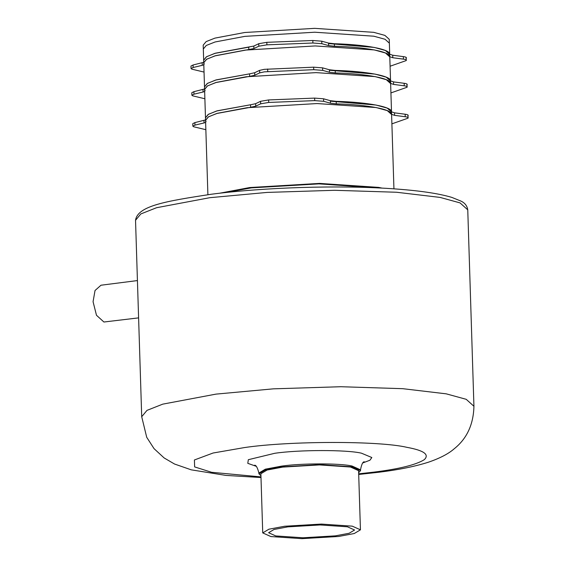 <?xml version="1.0" encoding="UTF-8"?>
<svg xmlns="http://www.w3.org/2000/svg" width="567" height="567" viewBox="0 0 567 567"><rect width="100%" height="100%" fill="white"/><g stroke="black" fill="none" stroke-linecap="round" stroke-linejoin="round"><path stroke-width="0.85" d="M360.442 529.826L358.585 470.667L350.441 467.01L319.419 464.919L282.72 467.095L267.064 470.043L260.877 473.736L262.734 532.902L270.877 536.559L301.899 538.65L338.598 536.474L354.255 533.526L360.442 529.826L352.298 526.169L321.276 524.078L284.577 526.254L268.921 529.202L262.734 532.902M358.649 472.701L360.541 470.603L352.072 466.804L319.802 464.628L281.636 466.889L265.356 469.958L258.921 473.799L260.94 475.77M287.816 526.863L274.045 529.465L268.595 532.718L275.76 535.935L303.062 537.778L335.359 535.858L349.137 533.264L354.581 530.01L347.415 526.793L320.114 524.95L287.816 526.863M137.434 280.573L100.983 285.222L95.029 290.502L93.066 301.708L96.482 315.266L103.91 322.013L138.603 317.874M219.627 193.227L249.657 187.549L319.533 183.403L378.6 187.386L382.137 188.124M250.543 104.76L216.573 111.004L208.174 114.449L205.481 117.844L208.443 114.286L217.267 110.799L250.543 104.76L250.621 107.276L216.658 113.52L208.252 116.965L205.559 120.353L208.521 116.802L217.345 113.315L247.148 107.702L317.024 103.555L376.091 107.539L387.282 110.615L391.599 114.506L393.937 188.839M376.701 187.854L318.916 183.871L251.387 187.875L225.035 192.624M249.168 47.089L214.765 53.39L206.367 56.835L203.666 60.23L206.629 56.679L215.453 53.192L253.832 46.055L253.917 48.564L214.843 55.906L206.445 59.351L203.744 62.739L204.269 64.099M328.541 43.567L374.206 47.415L385.39 50.484L389.713 54.382L389.359 43.17L385.043 39.272L373.851 36.203L314.784 32.22L244.909 36.359L314.784 32.22L373.851 36.203L385.043 39.272L389.359 43.17L389.238 39.3L384.915 35.402L373.731 32.333L314.664 28.35L244.788 32.496L214.978 38.109L206.154 41.597L203.192 45.147L203.319 49.01L206.275 45.459L215.099 41.972L244.909 36.359L215.099 41.972L206.275 45.459L203.319 49.01L203.744 62.739L206.707 59.188L215.531 55.701L245.341 50.087L315.217 45.941L374.284 49.924L385.468 53L389.791 56.891L390.55 81.06L386.233 77.169L375.042 74.093L329.384 70.251M250.004 73.774L215.602 80.075L207.203 83.519L204.51 86.907L207.465 83.356L216.296 79.869L250.004 73.774L254.675 72.732L259.601 70.372L264.272 69.337L313.657 67.175L322.595 67.863L329.37 69.755L335.225 70.414C366.636 71.279 391.173 75.921 390.535 80.875L393.541 81.896L393.618 84.412L390.613 83.392C391.251 78.437 366.714 73.795 335.31 72.93L329.448 72.271L322.68 70.379L313.742 69.684L264.35 71.846L259.679 72.888L254.753 75.248L250.082 76.29L215.68 82.584L207.281 86.028L204.588 89.423L205.112 90.784M204.574 88.969L193.907 91.677L191.802 92.726L191.887 95.242L192.723 95.844L204.878 98.764M406.808 84.795C407.737 84.178 406.858 83.675 404.186 83.299L393.541 81.896M390.925 92.917L406.886 87.311L407.191 84.341M406.886 87.311C407.815 86.694 406.936 86.191 404.264 85.815L393.618 84.412M203 89.494L203.078 92.003L193.985 94.193L191.887 95.242M203.078 92.003L204.652 91.485M407.779 115.732C408.708 115.108 407.829 114.612 405.157 114.229L394.512 112.833L391.506 111.812C392.144 106.858 367.607 102.216 336.203 101.344L330.341 100.692L323.573 98.8L314.635 98.105L268.623 99.941L260.572 101.309L255.646 103.669L255.724 106.178L250.621 107.276M205.545 119.906L194.878 122.614L192.78 123.663L192.858 126.172L193.694 126.774L205.849 129.694M250.983 104.704L255.646 103.669M330.341 100.692L330.419 103.201L336.281 103.86C367.685 104.725 392.222 109.367 391.584 114.328L394.589 115.349L405.235 116.745C407.907 117.128 408.786 117.624 407.857 118.241L408.162 115.278M203.971 120.424L204.049 122.94L194.956 125.123L192.858 126.172M204.049 122.94L205.623 122.422M207.898 194.687L205.559 120.353L206.083 121.714M330.419 103.201L323.651 101.309L314.713 100.621L268.701 102.45L260.657 103.818L255.724 106.178M391.896 123.847L407.857 118.241M330.355 101.181L376.013 105.03L387.204 108.099L391.521 111.997L390.628 83.576L386.311 79.678L375.12 76.609L316.053 72.626L246.177 76.765L216.374 82.385L207.55 85.872L204.588 89.423L205.559 120.353M253.832 46.055L258.765 43.694L266.809 42.327L312.821 40.491L321.758 41.185L328.527 43.078L334.388 43.73C365.793 44.602 390.337 49.244 389.699 54.198L392.704 55.219L392.782 57.735L389.777 56.714C390.415 51.753 365.871 47.111 334.466 46.246L328.605 45.587L321.836 43.694L312.899 43.007L266.894 44.836L258.843 46.203L253.917 48.564M203.73 62.292L193.071 64.999L190.966 66.048L191.044 68.557L191.88 69.16L204.042 72.08M405.972 58.117C406.893 57.494 406.022 56.998 403.343 56.622L392.704 55.219M390.082 66.233L406.05 60.626L406.348 57.664M406.05 60.626C406.971 60.01 406.1 59.514 403.421 59.131L392.782 57.735M202.157 62.809L202.235 65.325L193.149 67.508L191.044 68.557M202.235 65.325L203.815 64.808M362.979 462.87L369.932 460.227L371.824 457.526L361.448 453.182C346.671 449.645 299 449.709 274.768 453.288L248.325 459.702L247.793 463.338L255.993 466.23M260.976 476.904L211.633 472.297L194.63 466.903L194.41 459.972L213.1 453.012L244.512 447.561C289.957 440.85 379.344 440.736 407.049 447.363C423.925 450.453 429.666 454.557 424.265 459.688C416.029 464.82 399.324 468.952 374.17 472.091L358.684 473.835M260.99 477.527L225.964 475.408L191.221 469.83L174.537 464.026L164.132 457.945L154.047 448.646L146.718 437.299L141.707 416.717L146.995 410.373L162.757 404.143L215.984 394.122L273.379 388.842L340.76 386.722L402.712 388.678L446.236 393.838L466.216 399.317L473.934 406.277L467.761 209.847L460.043 202.894L440.063 197.408L396.539 192.248L334.587 190.292L267.206 192.411L209.811 197.692L156.584 207.713L140.822 213.943L135.534 220.287C137.632 205.828 165.847 201.172 211.477 194.219C264.47 187.323 338.641 185.04 391.627 188.683C418.481 190.477 438.567 193.39 451.892 197.422L460.957 201.094C464.876 202.922 467.144 205.842 467.761 209.847M364.262 461.765C362.788 461.8 361.54 464.493 360.513 469.83L352.043 466.024C340.037 463.154 301.304 463.204 281.615 466.117L265.335 469.178L258.892 473.027L258.921 473.799M390.535 80.875L390.613 83.392M335.225 70.414L335.31 72.93M404.186 83.299L404.264 85.815M193.907 91.677L193.985 94.193M254.675 72.732L254.753 75.248M259.601 70.372L259.679 72.888M313.657 67.175L313.742 69.684M267.652 69.004L267.73 71.52M322.595 67.863L322.68 70.379M329.37 69.755L329.448 72.271M249.572 73.823L249.65 76.339M336.203 101.344L336.281 103.86M323.573 98.8L323.651 101.309M391.506 111.812L391.584 114.328M394.512 112.833L394.589 115.349M405.157 114.229L405.235 116.745M194.878 122.614L194.956 125.123M260.572 101.309L260.657 103.818M268.623 99.941L268.701 102.45M314.635 98.105L314.713 100.621M389.699 54.198L389.777 56.714M334.388 43.73L334.466 46.246M403.343 56.622L403.421 59.131M193.071 64.999L193.149 67.508M258.765 43.694L258.843 46.203M312.821 40.491L312.899 43.007M266.809 42.327L266.894 44.836M321.758 41.185L321.836 43.694M328.527 43.078L328.605 45.587M248.729 47.146L248.807 49.662M358.705 474.459L378.834 472.247C398.353 469.859 414.916 466.499 428.539 462.169C439.999 458.221 448.561 453.749 454.238 448.759C466.903 438.645 473.466 424.485 473.934 406.277M141.707 416.717L135.534 220.287M360.513 469.83L360.541 470.603M258.892 473.027C257.553 467.775 256.135 465.167 254.647 465.209L254.654 465.216M203.744 62.739L204.588 89.423"/></g></svg>
